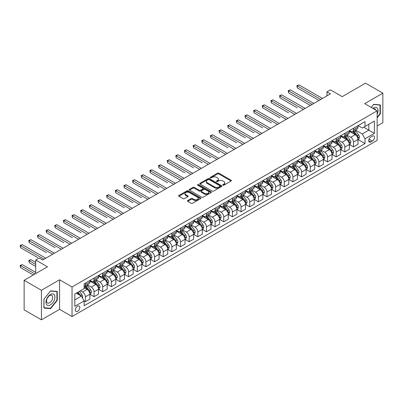 <?xml version="1.0" encoding="UTF-8"?>
<svg xmlns="http://www.w3.org/2000/svg" width="403" height="403" viewBox="0 0 403 403"><rect width="100%" height="100%" fill="white"/><g stroke="black" fill="none" stroke-linecap="round" stroke-linejoin="round"><path stroke-width="0.6" d="M222.95 185.173A0.67 0.388 0 0 0 223.902 185.173L231.115 181.007A0.962 0.554 0 0 0 231.398 180.615A0.962 0.554 0 0 0 231.115 180.227L218.889 173.169A0.962 0.554 0 0 0 217.534 173.169L210.321 177.335A0.67 0.388 0 0 0 210.119 177.607A0.67 0.388 0 0 0 210.321 177.884A0.67 0.388 0 0 0 211.268 177.884L212.205 177.345A3.073 1.773 0 0 1 216.547 177.345L217.57 177.93A3.073 1.773 0 0 1 218.466 179.184A3.073 1.773 0 0 1 217.57 180.438L216.633 180.977A0.67 0.388 0 0 0 216.436 181.254A0.67 0.388 0 0 0 216.633 181.526A0.67 0.388 0 0 0 217.585 181.526L218.517 180.987A3.073 1.773 0 0 1 222.864 180.987L223.882 181.577A3.073 1.773 0 0 1 224.783 182.831A3.073 1.773 0 0 1 223.882 184.085L222.95 184.624A0.67 0.388 0 0 0 222.753 184.901A0.67 0.388 0 0 0 222.95 185.173L222.95 184.624M77.572 311.343A3.133 1.808 120 0 0 79.618 308.587A3.133 1.808 120 0 0 79.139 306.079A3.133 1.808 120 0 0 77.572 306.23A3.133 1.808 120 0 0 75.527 308.99A3.133 1.808 120 0 0 76.006 311.499A3.133 1.808 120 0 0 77.572 311.343M187.722 200.533A0.962 0.554 0 0 0 187.44 200.926A0.962 0.554 0 0 0 187.722 201.319L191.153 203.298A0.962 0.554 0 0 0 192.508 203.298L200.523 198.674A0.962 0.554 0 0 0 200.805 198.281A0.962 0.554 0 0 0 200.523 197.888L188.297 190.831A0.962 0.554 0 0 0 186.942 190.831L178.927 195.455A0.962 0.554 0 0 0 178.645 195.848A0.962 0.554 0 0 0 178.927 196.241L183.068 198.634A0.962 0.554 0 0 0 184.428 198.634L187.858 196.654A0.962 0.554 0 0 0 188.141 196.261A0.962 0.554 0 0 0 187.858 195.868L185.803 194.684A2.569 1.481 0 0 1 185.053 193.631A2.569 1.481 0 0 1 186.634 192.261A2.569 1.481 0 0 1 189.435 192.584L197.485 197.233A2.569 1.481 0 0 1 198.236 198.281A2.569 1.481 0 0 1 196.649 199.651A2.569 1.481 0 0 1 193.848 199.329L192.508 198.553A0.962 0.554 0 0 0 191.153 198.553L187.722 200.533L187.722 201.319L191.153 199.354L191.153 198.553M377.143 126.008L382.85 122.714L382.85 93.153L365.556 83.169L342.202 96.649L330.445 89.859L326.984 91.854L330.445 93.854L42.637 260.016L39.177 258.021L35.716 260.016L35.716 273.597M41.423 290.276L41.423 319.831L59.584 309.348L59.584 279.788L41.423 290.276L24.13 280.286L47.478 266.806L35.716 260.016M59.584 279.788L72.036 286.976L377.143 110.83L377.143 140.385L72.036 316.536L72.036 286.976M382.85 93.153L364.69 103.636L377.143 110.83M212.27 191.103A0.962 0.554 0 0 0 213.63 191.103L221.64 186.478A0.962 0.554 0 0 0 221.922 186.085A0.962 0.554 0 0 0 221.64 185.692L209.419 178.635A0.962 0.554 0 0 0 208.059 178.635L200.049 183.264A0.962 0.554 0 0 0 199.767 183.657A0.962 0.554 0 0 0 200.049 184.045L212.27 191.103M197.974 185.32A0.67 0.388 0 0 1 198.654 185.415L211.071 192.584L203.067 197.203A0.962 0.554 0 0 1 201.712 197.203L189.486 190.145L189.486 189.36A0.962 0.554 0 0 0 189.203 189.753A0.962 0.554 0 0 0 189.486 190.145M189.486 189.36L192.916 187.38A0.962 0.554 0 0 1 194.276 187.38L199.233 190.241A0.962 0.554 0 0 0 200.588 190.241L202.865 188.926A0.962 0.554 0 0 0 203.147 188.539A0.962 0.554 0 0 0 202.865 188.146L197.702 185.163A0.67 0.388 0 0 1 197.505 184.891A0.67 0.388 0 0 1 197.923 184.534A0.67 0.388 0 0 1 198.654 184.614L211.081 191.793A0.962 0.554 0 0 1 211.363 192.181A0.962 0.554 0 0 1 211.081 192.574L211.081 191.793M41.423 319.831L24.13 309.847L24.13 280.286M372.367 136.113L370.846 136.99A3.033 1.753 120 0 0 368.866 139.665A3.033 1.753 120 0 0 369.329 142.093A3.033 1.753 120 0 0 370.846 141.947L372.367 141.065A3.033 1.753 120 0 0 374.352 138.395A3.033 1.753 120 0 0 373.883 135.962A3.033 1.753 120 0 0 372.367 136.113M358.081 125.625L362.267 128.043L365.037 126.446L365.037 121.615L84.146 283.783L84.146 288.619L74.807 294.009L74.807 306.31L84.146 300.92L84.146 305.751L365.037 143.584L365.037 138.748L362.267 133.957L355.391 129.983M365.037 126.446L374.377 121.056L374.377 133.358L365.037 138.748M59.584 309.348L72.036 316.536M326.984 91.854L326.984 95.849M363.723 127.207L368.841 130.159L368.841 124.25L374.377 121.056M362.267 133.957L368.841 130.159L374.377 133.358M74.807 299.923L81.381 296.124L76.258 293.172M84.146 300.96L85.391 301.676L85.391 296.845A3.914 2.262 -120 0 0 82.625 292.049L80.409 290.775M85.391 301.676L89.889 299.081L89.889 294.25A3.914 2.262 -120 0 0 87.119 289.455L84.146 287.737M89.99 294.346L94.04 296.684L94.04 291.853A3.914 2.262 -120 0 0 91.269 287.057L87.3 284.765M94.04 296.684L98.539 294.089L98.539 289.253A3.914 2.262 -120 0 0 95.768 284.463L89.889 281.067M98.639 289.354L102.689 291.691L102.689 286.86A3.914 2.262 -120 0 0 99.919 282.065L95.944 279.773M102.689 291.691L107.183 289.097L107.183 284.261A3.914 2.262 -120 0 0 104.417 279.47L98.539 276.075M107.289 284.362L111.334 286.699L111.334 281.868A3.914 2.262 -120 0 0 108.568 277.073L104.594 274.781M111.334 286.699L115.832 284.105L115.832 279.269A3.914 2.262 -120 0 0 113.067 274.478L107.183 271.083M115.938 279.37L119.983 281.707L119.983 276.871A3.914 2.262 -120 0 0 117.218 272.08L113.243 269.788M119.983 281.707L124.482 279.108L124.482 274.277A3.914 2.262 -120 0 0 121.711 269.486L115.832 266.091M124.582 274.378L128.633 276.715L128.633 271.879A3.914 2.262 -120 0 0 125.862 267.088L121.892 264.791M128.633 276.715L133.126 274.116L133.126 269.285A3.914 2.262 -120 0 0 130.36 264.489L124.482 261.094M133.232 269.385L137.282 271.723L137.282 266.887A3.914 2.262 -120 0 0 134.511 262.096L130.537 259.799M137.282 271.723L141.775 269.123L141.775 264.292A3.914 2.262 -120 0 0 139.01 259.497L133.126 256.101M141.881 264.393L145.926 266.726L145.926 261.895A3.914 2.262 -120 0 0 143.161 257.099L139.186 254.807M145.926 266.726L150.425 264.131L150.425 259.3A3.914 2.262 -120 0 0 147.659 254.505L141.775 251.109M150.531 259.396L154.576 261.733L154.576 256.902A3.914 2.262 -120 0 0 151.81 252.107L147.836 249.815M154.576 261.733L159.074 259.139L159.074 254.303A3.914 2.262 -120 0 0 156.304 249.512L150.425 246.117M159.175 254.404L163.225 256.741L163.225 251.91A3.914 2.262 -120 0 0 160.454 247.115L156.485 244.823M163.225 256.741L167.719 254.147L167.719 249.311A3.914 2.262 -120 0 0 164.953 244.52L159.074 241.125M167.824 249.412L171.869 251.749L171.869 246.918A3.914 2.262 -120 0 0 169.104 242.122L165.129 239.83M171.869 251.749L176.368 249.155L176.368 244.319A3.914 2.262 -120 0 0 173.602 239.528L167.719 236.133M176.474 244.419L180.519 246.757L180.519 241.921A3.914 2.262 -120 0 0 177.753 237.13L173.779 234.833M180.519 246.757L185.017 244.158L185.017 239.327A3.914 2.262 -120 0 0 182.252 234.531L176.368 231.136M185.118 239.427L189.168 241.765L189.168 236.929A3.914 2.262 -120 0 0 186.403 232.138L182.428 229.841M189.168 241.765L193.667 239.165L193.667 234.334A3.914 2.262 -120 0 0 190.896 229.539L185.017 226.143M193.767 234.435L197.818 236.773L197.818 231.937A3.914 2.262 -120 0 0 195.047 227.146L191.077 224.849M197.818 236.773L202.311 234.173L202.311 229.342A3.914 2.262 -120 0 0 199.545 224.547L193.667 221.151M202.417 229.443L206.462 231.775L206.462 226.944A3.914 2.262 -120 0 0 203.696 222.149L199.722 219.857M206.462 231.775L210.96 229.181L210.96 224.35A3.914 2.262 -120 0 0 208.195 219.554L202.311 216.159M211.066 224.446L215.111 226.783L215.111 221.952A3.914 2.262 -120 0 0 212.346 217.157L208.371 214.864M215.111 226.783L219.61 224.189L219.61 219.353A3.914 2.262 -120 0 0 216.839 214.562L210.96 211.167M219.711 219.454L223.761 221.791L223.761 216.96A3.914 2.262 -120 0 0 220.995 212.164L217.021 209.872M223.761 221.791L228.259 219.197L228.259 214.361A3.914 2.262 -120 0 0 225.489 209.57L219.61 206.175M228.36 214.461L232.41 216.799L232.41 211.963A3.914 2.262 -120 0 0 229.639 207.172L225.665 204.88M232.41 216.799L236.904 214.205L236.904 209.369A3.914 2.262 -120 0 0 234.138 204.578L228.259 201.183M237.009 209.469L241.054 211.807L241.054 206.971A3.914 2.262 -120 0 0 238.289 202.18L234.314 199.883M241.054 211.807L245.553 209.207L245.553 204.376A3.914 2.262 -120 0 0 242.787 199.581L236.904 196.185M245.659 204.477L249.704 206.815L249.704 201.979A3.914 2.262 -120 0 0 246.938 197.188L242.964 194.891M249.704 206.815L254.202 204.215L254.202 199.384A3.914 2.262 -120 0 0 251.432 194.589L245.553 191.193M254.303 199.485L258.353 201.817L258.353 196.986A3.914 2.262 -120 0 0 255.583 192.196L251.613 189.899M258.353 201.817L262.852 199.223L262.852 194.392A3.914 2.262 -120 0 0 260.081 189.596L254.202 186.201M262.952 194.488L267.003 196.825L267.003 191.994A3.914 2.262 -120 0 0 264.232 187.199L260.257 184.906M267.003 196.825L271.496 194.231L271.496 189.395A3.914 2.262 -120 0 0 268.73 184.604L262.852 181.209M271.602 189.496L275.647 191.833L275.647 187.002A3.914 2.262 -120 0 0 272.881 182.206L268.907 179.914M275.647 191.833L280.145 189.239L280.145 184.403A3.914 2.262 -120 0 0 277.38 179.612L271.496 176.217M280.251 184.503L284.296 186.841L284.296 182.01A3.914 2.262 -120 0 0 281.531 177.214L277.556 174.922M284.296 186.841L288.795 184.247L288.795 179.411A3.914 2.262 -120 0 0 286.024 174.62L280.145 171.225M288.896 179.511L292.946 181.849L292.946 177.013A3.914 2.262 -120 0 0 290.175 172.222L286.206 169.93M292.946 181.849L297.439 179.249L297.439 174.418A3.914 2.262 -120 0 0 294.674 169.628L288.795 166.232M297.545 174.519L301.595 176.857L301.595 172.021A3.914 2.262 -120 0 0 298.825 167.23L294.85 164.933M301.595 176.857L306.089 174.257L306.089 169.426A3.914 2.262 -120 0 0 303.323 164.631L297.439 161.235M306.194 169.527L310.239 171.864L310.239 167.028A3.914 2.262 -120 0 0 307.474 162.238L303.499 159.941M310.239 171.864L314.738 169.265L314.738 164.434A3.914 2.262 -120 0 0 311.972 159.638L306.089 156.243M314.844 164.535L318.889 166.867L318.889 162.036A3.914 2.262 -120 0 0 316.123 157.241L312.149 154.948M318.889 166.867L323.387 164.273L323.387 159.442A3.914 2.262 -120 0 0 320.617 154.646L314.738 151.251M323.488 159.538L327.538 161.875L327.538 157.044A3.914 2.262 -120 0 0 324.768 152.248L320.798 149.956M327.538 161.875L332.032 159.281L332.032 154.445A3.914 2.262 -120 0 0 329.266 149.654L323.387 146.259M332.137 154.545L336.183 156.883L336.183 152.052A3.914 2.262 -120 0 0 333.417 147.256L329.442 144.964M336.183 156.883L340.681 154.289L340.681 149.453A3.914 2.262 -120 0 0 337.916 144.662L332.032 141.267M340.787 149.553L344.832 151.891L344.832 147.06A3.914 2.262 -120 0 0 342.066 142.264L338.092 139.972M344.832 151.891L349.33 149.296L349.33 144.46A3.914 2.262 -120 0 0 346.565 139.67L340.681 136.274M349.436 144.561L353.481 146.899L353.481 142.063A3.914 2.262 -120 0 0 350.716 137.272L346.741 134.975M353.481 146.899L357.98 144.299L357.98 139.468A3.914 2.262 -120 0 0 355.209 134.673L349.33 131.277M349.436 130.622L350.716 131.358A3.914 2.262 -120 0 0 352.67 131.554A3.914 2.262 -120 0 0 353.481 129.761L353.481 128.285M340.787 135.615L342.066 136.35A3.914 2.262 -120 0 0 344.021 136.546A3.914 2.262 -120 0 0 344.832 134.753L344.832 133.277M332.137 140.607L333.417 141.347A3.914 2.262 -120 0 0 335.377 141.539A3.914 2.262 -120 0 0 336.183 139.745L336.183 138.269M323.488 145.599L324.768 146.339A3.914 2.262 -120 0 0 326.727 146.531A3.914 2.262 -120 0 0 327.538 144.742L327.538 143.261M314.844 150.591L316.123 151.332A3.914 2.262 -120 0 0 318.078 151.523A3.914 2.262 -120 0 0 318.889 149.735L318.889 148.254M306.194 155.583L307.474 156.324A3.914 2.262 -120 0 0 309.428 156.52A3.914 2.262 -120 0 0 310.239 154.727L310.239 153.246M297.545 160.58L298.825 161.316A3.914 2.262 -120 0 0 300.784 161.512A3.914 2.262 -120 0 0 301.595 159.719L301.595 158.243M288.896 165.573L290.175 166.308A3.914 2.262 -120 0 0 292.135 166.504A3.914 2.262 -120 0 0 292.946 164.711L292.946 163.235M280.251 170.565L281.531 171.305A3.914 2.262 -120 0 0 283.485 171.497A3.914 2.262 -120 0 0 284.296 169.703L284.296 168.227M271.602 175.557L272.881 176.297A3.914 2.262 -120 0 0 274.836 176.489A3.914 2.262 -120 0 0 275.647 174.695L275.647 173.219M262.952 180.549L264.232 181.29A3.914 2.262 -120 0 0 266.192 181.481A3.914 2.262 -120 0 0 267.003 179.693L267.003 178.212M254.303 185.541L255.583 186.282A3.914 2.262 -120 0 0 257.542 186.473A3.914 2.262 -120 0 0 258.353 184.685L258.353 183.204M245.659 190.533L246.938 191.274A3.914 2.262 -120 0 0 248.893 191.47A3.914 2.262 -120 0 0 249.704 189.677L249.704 188.201M237.009 195.531L238.289 196.266A3.914 2.262 -120 0 0 240.243 196.463A3.914 2.262 -120 0 0 241.054 194.669L241.054 193.193M228.36 200.523L229.639 201.258A3.914 2.262 -120 0 0 231.599 201.455A3.914 2.262 -120 0 0 232.41 199.661L232.41 198.185M219.711 205.515L220.995 206.255A3.914 2.262 -120 0 0 222.95 206.447A3.914 2.262 -120 0 0 223.761 204.653L223.761 203.177M211.066 210.507L212.346 211.248A3.914 2.262 -120 0 0 214.3 211.439A3.914 2.262 -120 0 0 215.111 209.651L215.111 208.17M202.417 215.499L203.696 216.24A3.914 2.262 -120 0 0 205.656 216.431A3.914 2.262 -120 0 0 206.462 214.643L206.462 213.162M193.767 220.491L195.047 221.232A3.914 2.262 -120 0 0 197.007 221.423A3.914 2.262 -120 0 0 197.818 219.635L197.818 218.154M185.118 225.484L186.403 226.224A3.914 2.262 -120 0 0 188.357 226.421A3.914 2.262 -120 0 0 189.168 224.627L189.168 223.151M176.474 230.481L177.753 231.216A3.914 2.262 -120 0 0 179.708 231.413A3.914 2.262 -120 0 0 180.519 229.619L180.519 228.143M167.824 235.473L169.104 236.208A3.914 2.262 -120 0 0 171.063 236.405A3.914 2.262 -120 0 0 171.869 234.611L171.869 233.136M159.175 240.465L160.454 241.206A3.914 2.262 -120 0 0 162.414 241.397A3.914 2.262 -120 0 0 163.225 239.604L163.225 238.128M150.531 245.457L151.81 246.198A3.914 2.262 -120 0 0 153.765 246.389A3.914 2.262 -120 0 0 154.576 244.601L154.576 243.12M141.881 250.449L143.161 251.19A3.914 2.262 -120 0 0 145.115 251.381A3.914 2.262 -120 0 0 145.926 249.593L145.926 248.112M133.232 255.442L134.511 256.182A3.914 2.262 -120 0 0 136.471 256.379A3.914 2.262 -120 0 0 137.282 254.585L137.282 253.104M124.582 260.439L125.862 261.174A3.914 2.262 -120 0 0 127.822 261.371A3.914 2.262 -120 0 0 128.633 259.577L128.633 258.101M115.938 265.431L117.218 266.166A3.914 2.262 -120 0 0 119.172 266.363A3.914 2.262 -120 0 0 119.983 264.57L119.983 263.094M107.289 270.423L108.568 271.164A3.914 2.262 -120 0 0 110.523 271.355A3.914 2.262 -120 0 0 111.334 269.562L111.334 268.086M98.639 275.415L99.919 276.156A3.914 2.262 -120 0 0 101.878 276.347A3.914 2.262 -120 0 0 102.689 274.554L102.689 273.078M89.99 280.407L91.269 281.148A3.914 2.262 -120 0 0 93.229 281.339A3.914 2.262 -120 0 0 94.04 279.551L94.04 278.07M358.081 139.569L365.037 143.584M352.67 131.554L357.169 128.955A3.914 2.262 -120 0 0 357.98 127.167L357.98 125.686M344.021 136.546L348.519 133.952A3.914 2.262 -120 0 0 349.33 132.159L349.33 130.683M335.377 141.539L339.87 138.944A3.914 2.262 -120 0 0 340.681 137.151L340.681 135.675M326.727 146.531L331.226 143.936A3.914 2.262 -120 0 0 332.032 142.143L332.032 140.667M318.078 151.523L322.576 148.929A3.914 2.262 -120 0 0 323.387 147.135L323.387 145.659M309.428 156.52L313.927 153.921A3.914 2.262 -120 0 0 314.738 152.127L314.738 150.651M300.784 161.512L305.278 158.913A3.914 2.262 -120 0 0 306.089 157.125L306.089 155.644M292.135 166.504L296.633 163.905A3.914 2.262 -120 0 0 297.439 162.117L297.439 160.636M283.485 171.497L287.984 168.902A3.914 2.262 -120 0 0 288.795 167.109L288.795 165.633M274.836 176.489L279.334 173.894A3.914 2.262 -120 0 0 280.145 172.101L280.145 170.625M266.192 181.481L270.685 178.887A3.914 2.262 -120 0 0 271.496 177.093L271.496 175.617M257.542 186.473L262.041 183.879A3.914 2.262 -120 0 0 262.852 182.085L262.852 180.609M248.893 191.47L253.391 188.871A3.914 2.262 -120 0 0 254.202 187.083L254.202 185.602M240.243 196.463L244.742 193.863A3.914 2.262 -120 0 0 245.553 192.075L245.553 190.594M231.599 201.455L236.093 198.855A3.914 2.262 -120 0 0 236.904 197.067L236.904 195.586M222.95 206.447L227.448 203.853A3.914 2.262 -120 0 0 228.259 202.059L228.259 200.583M214.3 211.439L218.799 208.845A3.914 2.262 -120 0 0 219.61 207.051L219.61 205.575M205.656 216.431L210.149 213.837A3.914 2.262 -120 0 0 210.96 212.043L210.96 210.568M197.007 221.423L201.5 218.829A3.914 2.262 -120 0 0 202.311 217.036L202.311 215.56M188.357 226.421L192.856 223.821A3.914 2.262 -120 0 0 193.667 222.033L193.667 220.552M179.708 231.413L184.206 228.813A3.914 2.262 -120 0 0 185.017 227.025L185.017 225.544M171.063 236.405L175.557 233.811A3.914 2.262 -120 0 0 176.368 232.017L176.368 230.536M162.414 241.397L166.913 238.803A3.914 2.262 -120 0 0 167.719 237.009L167.719 235.533M153.765 246.389L158.263 243.795A3.914 2.262 -120 0 0 159.074 242.001L159.074 240.526M145.115 251.381L149.614 248.787A3.914 2.262 -120 0 0 150.425 246.994L150.425 245.518M136.471 256.379L140.964 253.779A3.914 2.262 -120 0 0 141.775 251.986L141.775 250.51M127.822 261.371L132.32 258.771A3.914 2.262 -120 0 0 133.126 256.983L133.126 255.502M119.172 266.363L123.671 263.764A3.914 2.262 -120 0 0 124.482 261.975L124.482 260.494M110.523 271.355L115.021 268.761A3.914 2.262 -120 0 0 115.832 266.967L115.832 265.491M101.878 276.347L106.372 273.753A3.914 2.262 -120 0 0 107.183 271.96L107.183 270.484M93.229 281.339L97.728 278.745A3.914 2.262 -120 0 0 98.539 276.952L98.539 275.476M84.146 286.493A3.914 2.262 -120 0 0 84.58 286.332L89.078 283.737A3.914 2.262 -120 0 0 89.889 281.944L89.889 280.468M84.58 286.332A3.914 2.262 -120 0 0 85.391 284.543L85.391 283.062M81.381 296.124L84.146 300.92M377.143 117.822L380.361 113.822L380.361 104.921L373.682 104.322L371.208 107.405L373.546 104.518L380.014 105.097L380.014 113.722L377.143 117.293M43.917 308.068L50.592 308.663L57.266 300.356L57.266 291.455L50.592 290.86L43.917 299.162L43.917 308.068M380.014 113.621L380.361 113.822M56.924 300.159L57.266 300.356M49.886 308.255L50.592 308.663M223.217 185.269L223.882 184.886A3.073 1.773 0 0 0 224.783 183.632L224.783 182.831M218.466 179.184L218.466 179.985A3.073 1.773 0 0 1 217.57 181.239L216.905 181.622M231.1 181.018L218.889 173.965A0.962 0.554 0 0 0 217.534 173.965L210.588 177.975M221.63 186.483L209.419 179.436A0.962 0.554 0 0 0 208.059 179.436L200.059 184.055M219.942 186.362A0.67 0.388 0 0 0 220.144 186.085A0.67 0.388 0 0 0 219.942 185.813L209.212 179.617A0.67 0.388 0 0 0 208.265 179.617L207.278 180.186A3.073 1.773 0 0 0 206.381 181.441A3.073 1.773 0 0 0 207.278 182.695L214.613 186.932A3.073 1.773 0 0 0 218.96 186.932L219.942 186.362L219.942 187.158A0.67 0.388 0 0 0 220.144 186.886L220.144 186.085M206.381 181.441L206.381 182.237A3.073 1.773 0 0 0 207.278 183.496L207.278 182.695M219.942 187.158L218.96 187.727A3.073 1.773 0 0 1 214.613 187.727L207.278 183.496M189.501 190.151L192.916 188.181L192.916 187.38M203.147 188.539L203.147 189.334A0.962 0.554 0 0 1 202.865 189.727L200.588 191.042A0.962 0.554 0 0 1 199.233 191.042L194.276 188.181A0.962 0.554 0 0 0 192.916 188.181M204.376 193.213A2.569 1.481 0 0 0 207.177 193.536A2.569 1.481 0 0 0 208.764 192.166A2.569 1.481 0 0 0 208.008 191.113L205.172 189.475A0.962 0.554 0 0 0 203.817 189.475L201.54 190.79A0.962 0.554 0 0 0 201.258 191.183A0.962 0.554 0 0 0 201.54 191.576L204.376 193.213L204.376 194.009A2.569 1.481 0 0 0 207.177 194.332A2.569 1.481 0 0 0 208.764 192.961L208.764 192.166M201.258 191.183L201.258 191.984A0.962 0.554 0 0 0 201.54 192.372L201.54 191.576M204.376 194.009L201.54 192.372M198.236 198.281L198.236 199.077A2.569 1.481 0 0 1 196.649 200.447A2.569 1.481 0 0 1 193.848 200.125L192.508 199.354A0.962 0.554 0 0 0 191.153 199.354M185.053 193.631L185.053 194.432A2.569 1.481 0 0 0 185.803 195.48L185.803 194.684M187.858 195.868L187.858 196.654L185.803 195.48M200.523 197.888L200.523 198.674L188.297 191.632A0.962 0.554 0 0 0 186.942 191.632L178.942 196.246L178.927 195.455M357.98 139.629L358.806 139.151L359.501 137.151A2.594 1.496 -120 0 0 358.67 134.945L355.844 131.171A7.486 4.322 -120 0 0 355.028 130.194M352.217 132.945A7.486 4.322 -120 0 0 350.686 131.343M357.743 138.038L358.101 137.262A2.594 1.496 -120 0 0 357.36 135.7L354.529 131.927A7.486 4.322 -120 0 0 353.713 130.95M353.018 131.353A6.211 3.587 60 0 1 354.036 132.511L356.428 135.705M297.268 107.853L279.974 97.869L279.974 95.869L281.702 94.871L305.192 108.432M352.882 131.428A7.486 4.322 60 0 1 353.703 132.406L355.582 134.914M320.758 99.445L297.268 85.884L299.001 84.887L322.486 98.448M319.025 100.443L297.268 87.879L297.268 85.884L296.89 85.663L299.001 84.887M297.268 87.879L296.89 85.663M349.33 144.622L350.162 144.143L350.852 142.143A2.594 1.496 -120 0 0 350.026 139.937L347.2 136.164A7.486 4.322 -120 0 0 346.379 135.186M343.568 137.942A7.486 4.322 -120 0 0 342.036 136.335M349.094 143.035L349.451 142.254A2.594 1.496 -120 0 0 348.711 140.697L345.885 136.919A7.486 4.322 -120 0 0 345.069 135.942M344.369 136.345A6.211 3.587 60 0 1 345.391 137.504L347.784 140.697M288.619 112.845L271.325 102.861L271.325 100.861L273.053 99.863L296.543 113.424M344.238 136.421A7.486 4.322 60 0 1 345.054 137.403L346.933 139.912M340.681 149.614L341.512 149.135L342.202 147.135A2.594 1.496 -120 0 0 341.376 144.929L338.55 141.156A7.486 4.322 -120 0 0 337.734 140.179M334.923 142.934A7.486 4.322 -120 0 0 333.387 141.327M340.444 148.027L340.802 147.246A2.594 1.496 -120 0 0 340.061 145.69L337.235 141.916A7.486 4.322 -120 0 0 336.419 140.934M335.724 141.337A6.211 3.587 60 0 1 336.742 142.496L339.135 145.69M279.974 117.837L262.675 107.853L262.675 105.858L264.408 104.856L287.893 118.417M335.588 141.418A7.486 4.322 60 0 1 336.404 142.395L338.283 144.904M332.032 154.606L332.863 154.127L333.558 152.127A2.594 1.496 -120 0 0 332.727 149.921L329.901 146.148A7.486 4.322 -120 0 0 329.085 145.171M326.274 147.926A7.486 4.322 -120 0 0 324.742 146.319M331.8 153.019L332.158 152.238A2.594 1.496 -120 0 0 331.412 150.682L328.586 146.909A7.486 4.322 -120 0 0 327.77 145.931M327.075 146.329A6.211 3.587 60 0 1 328.092 147.493L330.485 150.687M271.325 122.829L254.026 112.845L254.026 110.85L255.759 109.848L279.244 123.409M326.939 146.41A7.486 4.322 60 0 1 327.755 147.387L329.634 149.896M312.108 104.437L288.619 90.877L290.351 89.879L313.836 103.44M310.381 105.435L288.619 92.876L288.619 90.877L288.241 90.655L290.351 89.879M288.619 92.876L288.241 90.655M303.459 109.43L279.591 95.652L281.702 94.871M279.974 97.869L279.591 95.652M294.815 114.422L270.942 100.644L273.053 99.863M271.325 102.861L270.942 100.644M323.387 159.598L324.219 159.12L324.909 157.125A2.594 1.496 -120 0 0 324.083 154.913L321.251 151.14A7.486 4.322 -120 0 0 320.435 150.163M317.624 152.918A7.486 4.322 -120 0 0 316.093 151.316M323.151 158.011L323.508 157.235A2.594 1.496 -120 0 0 322.768 155.674L319.937 151.901A7.486 4.322 -120 0 0 319.121 150.924M318.425 151.327A6.211 3.587 60 0 1 319.448 152.485L321.836 155.679M262.675 127.827L245.382 117.837L245.382 115.842L247.11 114.845L270.599 128.406M318.294 151.402A7.486 4.322 60 0 1 319.111 152.379L320.99 154.888M286.165 119.414L262.298 105.636L264.408 104.856M262.675 107.853L262.298 105.636M377.143 114.185A6.357 3.672 120 0 0 377.44 108.301A6.357 3.672 120 0 0 372.901 108.377M375.687 109.989A4.352 2.514 120 0 0 375.395 109.354A4.352 2.514 120 0 0 374.901 108.901A4.352 2.514 120 0 0 373.571 108.765M379.586 104.851L380.014 105.097M50.451 294.487A6.357 3.672 120 0 0 45.957 302.275A6.357 3.672 120 0 0 50.451 304.875A6.357 3.672 120 0 0 54.949 297.087A6.357 3.672 120 0 0 50.451 294.487M49.634 295.651A4.352 2.514 120 0 0 46.788 299.489A4.352 2.514 120 0 0 47.458 302.98A4.352 2.514 120 0 0 49.634 302.764A4.352 2.514 120 0 0 52.481 298.925A4.352 2.514 120 0 0 51.811 295.439A4.352 2.514 120 0 0 49.634 295.651M56.924 300.26L50.451 308.305L43.982 307.726L43.982 299.102L50.451 291.057L56.924 291.636L56.924 300.26M56.491 291.384L56.924 291.636M314.738 164.59L315.569 164.112L316.259 162.117A2.594 1.496 -120 0 0 315.433 159.91L312.607 156.132A7.486 4.322 -120 0 0 311.791 155.155M308.975 157.911A7.486 4.322 -120 0 0 307.444 156.309M314.501 163.003L314.859 162.228A2.594 1.496 -120 0 0 314.118 160.666L311.292 156.893A7.486 4.322 -120 0 0 310.476 155.916M309.776 156.319A6.211 3.587 60 0 1 310.799 157.477L313.191 160.671M254.026 132.819L236.732 122.829L236.732 120.835L238.46 119.837L261.95 133.398M309.645 156.394A7.486 4.322 60 0 1 310.461 157.371L312.34 159.88M306.089 169.587L306.92 169.104L307.61 167.109A2.594 1.496 -120 0 0 306.784 164.903L303.958 161.129A7.486 4.322 -120 0 0 303.142 160.147M300.331 162.903A7.486 4.322 -120 0 0 298.794 161.301M305.852 167.996L306.209 167.22A2.594 1.496 -120 0 0 305.469 165.658L302.643 161.885A7.486 4.322 -120 0 0 301.827 160.908M301.132 161.311A6.211 3.587 60 0 1 302.149 162.469L304.542 165.663M245.382 137.811L228.083 127.827L228.083 125.827L229.816 124.829L253.301 138.39M300.996 161.386A7.486 4.322 60 0 1 301.812 162.364L303.691 164.872M297.439 174.58L298.27 174.101L298.966 172.101A2.594 1.496 -120 0 0 298.134 169.895L295.308 166.122A7.486 4.322 -120 0 0 294.492 165.144M291.681 167.895A7.486 4.322 -120 0 0 290.15 166.293M297.207 172.988L297.565 172.212A2.594 1.496 -120 0 0 296.82 170.65L293.994 166.877A7.486 4.322 -120 0 0 293.177 165.9M292.482 166.303A6.211 3.587 60 0 1 293.5 167.462L295.893 170.655M236.732 142.803L219.439 132.819L219.439 130.819L221.166 129.821L244.656 143.382M292.346 166.379A7.486 4.322 60 0 1 293.162 167.361L295.041 169.87M288.795 179.572L289.626 179.093L290.316 177.093A2.594 1.496 -120 0 0 289.49 174.887L286.659 171.114A7.486 4.322 -120 0 0 285.843 170.137M283.032 172.892A7.486 4.322 -120 0 0 281.501 171.285M288.558 177.985L288.916 177.204A2.594 1.496 -120 0 0 288.175 175.648L285.344 171.874A7.486 4.322 -120 0 0 284.528 170.892M283.833 171.295A6.211 3.587 60 0 1 284.856 172.454L287.243 175.648M228.083 147.795L210.789 137.811L210.789 135.811L212.517 134.814L236.007 148.375M283.702 171.376A7.486 4.322 60 0 1 284.518 172.353L286.397 174.862M280.145 184.564L280.977 184.085L281.667 182.085A2.594 1.496 -120 0 0 280.841 179.879L278.015 176.106A7.486 4.322 -120 0 0 277.199 175.129M274.383 177.884A7.486 4.322 -120 0 0 272.851 176.277M279.909 182.977L280.266 182.196A2.594 1.496 -120 0 0 279.526 180.64L276.7 176.867A7.486 4.322 -120 0 0 275.884 175.889M275.184 176.287A6.211 3.587 60 0 1 276.206 177.451L278.599 180.64M219.439 152.787L202.14 142.803L202.14 140.808L203.868 139.806L227.357 153.367M275.053 176.368A7.486 4.322 60 0 1 275.869 177.345L277.748 179.854M277.516 124.411L253.648 110.629L255.759 109.848M254.026 112.845L253.648 110.629M268.866 129.403L244.999 115.621L247.11 114.845M245.382 117.837L244.999 115.621M260.222 134.395L236.349 120.613L238.46 119.837M236.732 122.829L236.349 120.613M251.573 139.388L227.705 125.605L229.816 124.829M228.083 127.827L227.705 125.605M242.923 144.38L219.056 130.602L221.166 129.821M219.439 132.819L219.056 130.602M271.496 189.556L272.327 189.078L273.017 187.083A2.594 1.496 -120 0 0 272.191 184.871L269.365 181.098A7.486 4.322 -120 0 0 268.549 180.121M265.738 182.876A7.486 4.322 -120 0 0 264.207 181.274M271.259 187.969L271.622 187.188A2.594 1.496 -120 0 0 270.876 185.632L268.05 181.859A7.486 4.322 -120 0 0 267.234 180.882M266.539 181.279A6.211 3.587 60 0 1 267.557 182.443L269.95 185.637M210.789 157.785L193.49 147.795L193.49 145.8L195.223 144.798L218.708 158.359M266.403 181.36A7.486 4.322 60 0 1 267.219 182.337L269.098 184.846M234.274 149.372L210.406 135.594L212.517 134.814M210.789 137.811L210.406 135.594M262.852 194.548L263.678 194.07L264.373 192.075A2.594 1.496 -120 0 0 263.542 189.863L260.716 186.09A7.486 4.322 -120 0 0 259.9 185.113M257.089 187.869A7.486 4.322 -120 0 0 255.557 186.267M262.615 192.961L262.973 192.186A2.594 1.496 -120 0 0 262.227 190.624L259.401 186.851A7.486 4.322 -120 0 0 258.585 185.874M257.89 186.277A6.211 3.587 60 0 1 258.907 187.435L261.3 190.629M202.14 162.777L184.846 152.787L184.846 150.793L186.574 149.795L210.064 163.356M257.754 186.352A7.486 4.322 60 0 1 258.57 187.33L260.454 189.838M225.63 154.369L201.762 140.587L203.868 139.806M202.14 142.803L201.762 140.587M254.202 199.54L255.034 199.062L255.724 197.067A2.594 1.496 -120 0 0 254.898 194.861L252.066 191.082A7.486 4.322 -120 0 0 251.25 190.105M248.439 192.861A7.486 4.322 -120 0 0 246.908 191.259M253.966 197.954L254.323 197.178A2.594 1.496 -120 0 0 253.583 195.616L250.757 191.843A7.486 4.322 -120 0 0 249.936 190.866M249.24 191.269A6.211 3.587 60 0 1 250.263 192.427L252.651 195.621M193.49 167.769L176.197 157.78L176.197 155.785L177.924 154.787L201.414 168.348M249.109 191.344A7.486 4.322 60 0 1 249.925 192.322L251.804 194.83M216.98 159.361L193.113 145.579L195.223 144.798M193.49 147.795L193.113 145.579M245.553 204.538L246.384 204.054L247.074 202.059A2.594 1.496 -120 0 0 246.248 199.853L243.422 196.08A7.486 4.322 -120 0 0 242.606 195.097M239.795 197.853A7.486 4.322 -120 0 0 238.259 196.251M245.316 202.946L245.674 202.17A2.594 1.496 -120 0 0 244.933 200.608L242.107 196.835A7.486 4.322 -120 0 0 241.291 195.858M240.591 196.261A6.211 3.587 60 0 1 241.614 197.42L244.006 200.613M184.846 172.761L167.547 162.777L167.547 160.777L169.275 159.779L192.765 173.34M240.46 196.337A7.486 4.322 60 0 1 241.276 197.314L243.155 199.823M208.331 164.353L184.463 150.571L186.574 149.795M184.846 152.787L184.463 150.571M236.904 209.53L237.735 209.051L238.425 207.051A2.594 1.496 -120 0 0 237.599 204.845L234.773 201.072A7.486 4.322 -120 0 0 233.957 200.095M231.146 202.85A7.486 4.322 -120 0 0 229.614 201.243M236.667 207.943L237.029 207.162A2.594 1.496 -120 0 0 236.284 205.606L233.458 201.827A7.486 4.322 -120 0 0 232.642 200.85M231.947 201.253A6.211 3.587 60 0 1 232.964 202.412L235.357 205.606M176.197 177.753L180.66 180.332M231.811 201.329A7.486 4.322 60 0 1 232.627 202.311L234.506 204.82M199.681 169.346L175.814 155.563L177.924 154.787M176.197 157.78L175.814 155.563M228.259 214.522L229.085 214.043L229.781 212.043A2.594 1.496 -120 0 0 228.949 209.837L226.123 206.064A7.486 4.322 -120 0 0 225.307 205.087M222.496 207.842A7.486 4.322 -120 0 0 220.965 206.235M228.022 212.935L228.38 212.154A2.594 1.496 -120 0 0 227.635 210.598L224.809 206.825A7.486 4.322 -120 0 0 223.992 205.842M223.297 206.245A6.211 3.587 60 0 1 224.315 207.404L226.708 210.598M167.547 182.745L150.254 172.761L150.254 170.761L151.981 169.764L175.471 183.325M223.161 206.326A7.486 4.322 60 0 1 223.982 207.303L225.861 209.812M191.037 174.338L167.169 160.56L169.275 159.779M167.547 162.777L167.169 160.56M219.61 219.514L220.441 219.036L221.131 217.036A2.594 1.496 -120 0 0 220.305 214.829L217.479 211.056A7.486 4.322 -120 0 0 216.658 210.079M213.847 212.834A7.486 4.322 -120 0 0 212.316 211.227M219.373 217.927L219.731 217.146A2.594 1.496 -120 0 0 218.99 215.59L216.164 211.817A7.486 4.322 -120 0 0 215.343 210.84M214.648 211.237A6.211 3.587 60 0 1 215.67 212.401L218.063 215.59M158.898 187.738L141.604 177.753L141.604 175.758L143.332 174.756L166.822 188.317M214.517 211.318A7.486 4.322 60 0 1 215.333 212.295L217.212 214.804M210.96 224.506L211.792 224.028L212.482 222.033A2.594 1.496 -120 0 0 211.656 219.821L208.83 216.048A7.486 4.322 -120 0 0 208.013 215.071M205.203 217.827A7.486 4.322 -120 0 0 203.666 216.225M210.724 222.919L211.081 222.144A2.594 1.496 -120 0 0 210.341 220.582L207.515 216.809A7.486 4.322 -120 0 0 206.699 215.832M205.998 216.235A6.211 3.587 60 0 1 207.021 217.393L209.414 220.587M150.254 192.735L132.955 182.745L132.955 180.751L134.683 179.753L158.172 193.309M205.868 216.31A7.486 4.322 60 0 1 206.684 217.288L208.563 219.796M202.311 229.498L203.142 229.02L203.832 227.025A2.594 1.496 -120 0 0 203.006 224.814L200.18 221.04A7.486 4.322 -120 0 0 199.364 220.063M196.553 222.819A7.486 4.322 -120 0 0 195.022 221.217M202.074 227.912L202.437 227.136A2.594 1.496 -120 0 0 201.691 225.574L198.865 221.801A7.486 4.322 -120 0 0 198.049 220.824M197.354 221.227A6.211 3.587 60 0 1 198.372 222.385L200.765 225.579M141.604 197.727L124.305 187.738L124.305 185.743L126.038 184.745L149.523 198.306M197.218 221.302A7.486 4.322 60 0 1 198.034 222.28L199.913 224.788M193.667 234.496L194.493 234.012L195.188 232.017A2.594 1.496 -120 0 0 194.357 229.811L191.531 226.038A7.486 4.322 -120 0 0 190.715 225.055M187.904 227.811A7.486 4.322 -120 0 0 186.372 226.209M193.43 232.904L193.788 232.128A2.594 1.496 -120 0 0 193.047 230.566L190.216 226.793A7.486 4.322 -120 0 0 189.4 225.816M188.705 226.219A6.211 3.587 60 0 1 189.722 227.378L192.115 230.571M132.955 202.719L115.661 192.735L115.661 190.735L117.389 189.737L140.879 203.298M188.569 226.295A7.486 4.322 60 0 1 189.39 227.272L191.269 229.781M185.017 239.488L185.848 239.009L186.539 237.009A2.594 1.496 -120 0 0 185.712 234.803L182.886 231.03A7.486 4.322 -120 0 0 182.065 230.053M179.254 232.803A7.486 4.322 -120 0 0 177.723 231.201M184.781 237.896L185.138 237.12A2.594 1.496 -120 0 0 184.398 235.559L181.572 231.785A7.486 4.322 -120 0 0 180.756 230.808M180.055 231.211A6.211 3.587 60 0 1 181.078 232.37L183.471 235.564M124.305 207.711L107.012 197.727L107.012 195.727L108.739 194.73L132.229 208.291M179.924 231.287A7.486 4.322 60 0 1 180.74 232.264L182.619 234.773M176.368 244.48L177.199 244.001L177.889 242.001A2.594 1.496 -120 0 0 177.063 239.795L174.237 236.022A7.486 4.322 -120 0 0 173.421 235.045M170.61 237.8A7.486 4.322 -120 0 0 169.074 236.193M176.131 242.893L176.489 242.112A2.594 1.496 -120 0 0 175.748 240.556L172.922 236.778A7.486 4.322 -120 0 0 172.106 235.8M171.411 236.203A6.211 3.587 60 0 1 172.429 237.362L174.821 240.556M115.661 212.703L98.362 202.719L98.362 200.719L100.095 199.722L123.58 213.283M171.275 236.279A7.486 4.322 60 0 1 172.091 237.261L173.97 239.77M167.719 249.472L168.55 248.994L169.245 246.994A2.594 1.496 -120 0 0 168.414 244.787L165.588 241.014A7.486 4.322 -120 0 0 164.772 240.037M161.961 242.792A7.486 4.322 -120 0 0 160.429 241.185M167.487 247.885L167.844 247.104A2.594 1.496 -120 0 0 167.099 245.548L164.273 241.775A7.486 4.322 -120 0 0 163.457 240.793M162.762 241.196A6.211 3.587 60 0 1 163.779 242.354L166.172 245.548M107.012 217.696L89.713 207.711L89.713 205.711L91.446 204.714L114.931 218.275M162.626 241.276A7.486 4.322 60 0 1 163.442 242.253L165.321 244.762M159.074 254.464L159.9 253.986L160.596 251.986A2.594 1.496 -120 0 0 159.769 249.779L156.938 246.006A7.486 4.322 -120 0 0 156.122 245.029M153.311 247.785A7.486 4.322 -120 0 0 151.78 246.178M158.837 252.877L159.195 252.097A2.594 1.496 -120 0 0 158.455 250.54L155.623 246.767A7.486 4.322 -120 0 0 154.807 245.79M154.112 246.188A6.211 3.587 60 0 1 155.13 247.351L157.523 250.545M98.362 222.688L81.068 212.703L81.068 210.709L82.796 209.706L106.286 223.267M153.976 246.268A7.486 4.322 60 0 1 154.797 247.246L156.676 249.754M150.425 259.456L151.256 258.978L151.946 256.983A2.594 1.496 -120 0 0 151.12 254.772L148.294 250.998A7.486 4.322 -120 0 0 147.473 250.021M144.662 252.777A7.486 4.322 -120 0 0 143.13 251.175M150.188 257.87L150.546 257.094A2.594 1.496 -120 0 0 149.805 255.532L146.979 251.759A7.486 4.322 -120 0 0 146.163 250.782M145.463 251.185A6.211 3.587 60 0 1 146.485 252.343L148.878 255.537M89.713 227.685L72.419 217.696L72.419 215.701L74.147 214.703L97.637 228.264M145.332 251.26A7.486 4.322 60 0 1 146.148 252.238L148.027 254.746M182.388 179.33L158.898 165.769L160.631 164.772L184.116 178.333M180.66 180.327L158.898 167.769L158.898 165.769L158.52 165.552L160.631 164.772M158.898 167.769L158.52 165.552M173.738 184.322L149.871 170.545L151.981 169.764M150.254 172.761L149.871 170.545M165.094 189.319L141.221 175.537L143.332 174.756M141.604 177.753L141.221 175.537M156.445 194.311L132.577 180.529L134.683 179.753M132.955 182.745L132.577 180.529M147.795 199.304L123.928 185.521L126.038 184.745M124.305 187.738L123.928 185.521M139.146 204.296L115.278 190.513L117.389 189.737M115.661 192.735L115.278 190.513M130.501 209.288L106.629 195.51L108.739 194.73M107.012 197.727L106.629 195.51M121.852 214.28L97.984 200.503L100.095 199.722M98.362 202.719L97.984 200.503M113.203 219.272L89.335 205.495L91.446 204.714M89.713 207.711L89.335 205.495M141.775 264.449L142.607 263.97L143.297 261.975A2.594 1.496 -120 0 0 142.471 259.769L139.645 255.991A7.486 4.322 -120 0 0 138.828 255.013M136.018 257.769A7.486 4.322 -120 0 0 134.481 256.167M141.539 262.862L141.896 262.086A2.594 1.496 -120 0 0 141.156 260.524L138.33 256.751A7.486 4.322 -120 0 0 137.514 255.774M136.819 256.177A6.211 3.587 60 0 1 137.836 257.336L140.229 260.529M81.068 232.677L63.77 222.688L63.77 220.693L65.503 219.695L88.987 233.256M136.682 256.253A7.486 4.322 60 0 1 137.499 257.23L139.378 259.739M104.553 224.27L80.686 210.487L82.796 209.706M81.068 212.703L80.686 210.487M133.126 269.446L133.957 268.962L134.652 266.967A2.594 1.496 -120 0 0 133.821 264.761L130.995 260.988A7.486 4.322 -120 0 0 130.179 260.006M127.368 262.761A7.486 4.322 -120 0 0 125.837 261.159M132.894 267.854L133.252 267.078A2.594 1.496 -120 0 0 132.506 265.517L129.68 261.743A7.486 4.322 -120 0 0 128.864 260.766M128.169 261.169A6.211 3.587 60 0 1 129.187 262.328L131.579 265.522M72.419 237.669L55.12 227.685L55.12 225.685L56.853 224.688L80.338 238.249M128.033 261.245A7.486 4.322 60 0 1 128.849 262.222L130.728 264.731M95.909 229.262L72.036 215.479L74.147 214.703M72.419 217.696L72.036 215.479M124.482 274.438L125.313 273.959L126.003 271.96A2.594 1.496 -120 0 0 125.177 269.753L122.346 265.98A7.486 4.322 -120 0 0 121.53 265.003M118.719 267.753A7.486 4.322 -120 0 0 117.187 266.151M124.245 272.846L124.603 272.07A2.594 1.496 -120 0 0 123.862 270.509L121.031 266.736A7.486 4.322 -120 0 0 120.215 265.758M119.52 266.161A6.211 3.587 60 0 1 120.542 267.32L122.93 270.514M63.77 242.661L46.476 232.677L46.476 230.677L48.204 229.68L71.694 243.241M119.389 266.237A7.486 4.322 60 0 1 120.205 267.219L122.084 269.728M87.26 234.254L63.392 220.471L65.503 219.695M63.77 222.688L63.392 220.471M115.832 279.43L116.663 278.952L117.354 276.952A2.594 1.496 -120 0 0 116.527 274.745L113.701 270.972A7.486 4.322 -120 0 0 112.885 269.995M110.069 272.75A7.486 4.322 -120 0 0 108.538 271.143M115.596 277.843L115.953 277.062A2.594 1.496 -120 0 0 115.213 275.506L112.387 271.733A7.486 4.322 -120 0 0 111.571 270.751M110.87 271.154A6.211 3.587 60 0 1 111.893 272.312L114.286 275.506M55.12 247.654L37.827 237.669L37.827 235.669L39.554 234.672L63.044 248.233M110.739 271.234A7.486 4.322 60 0 1 111.555 272.211L113.434 274.72M78.61 239.246L54.743 225.463L56.853 224.688M55.12 227.685L54.743 225.463M107.183 284.422L108.014 283.944L108.704 281.944A2.594 1.496 -120 0 0 107.878 279.737L105.052 275.964A7.486 4.322 -120 0 0 104.236 274.987M101.425 277.743A7.486 4.322 -120 0 0 99.894 276.136M106.946 282.835L107.304 282.055A2.594 1.496 -120 0 0 106.563 280.498L103.737 276.725A7.486 4.322 -120 0 0 102.921 275.748M102.226 276.146A6.211 3.587 60 0 1 103.244 277.309L105.636 280.498M46.476 252.646L29.177 242.661L29.177 240.667L30.91 239.664L54.395 253.225M102.09 276.226A7.486 4.322 60 0 1 102.906 277.204L104.785 279.712M69.961 244.238L46.093 230.461L48.204 229.68M46.476 232.677L46.093 230.461M98.539 289.414L99.365 288.936L100.06 286.941A2.594 1.496 -120 0 0 99.229 284.73L96.403 280.956A7.486 4.322 -120 0 0 95.587 279.979M92.776 282.735A7.486 4.322 -120 0 0 91.244 281.133M98.302 287.828L98.659 287.047A2.594 1.496 -120 0 0 97.914 285.49L95.088 281.717A7.486 4.322 -120 0 0 94.272 280.74M93.577 281.138A6.211 3.587 60 0 1 94.594 282.302L96.987 285.495M37.827 257.643L20.533 247.654L20.533 245.659L22.261 244.656L45.751 258.217M93.441 281.218A7.486 4.322 60 0 1 94.257 282.196L96.141 284.704M61.316 249.23L37.444 235.453L39.554 234.672M37.827 237.669L37.444 235.453M89.889 294.407L90.72 293.928L91.41 291.933A2.594 1.496 -120 0 0 90.584 289.722L87.753 285.949A7.486 4.322 -120 0 0 86.937 284.971M89.652 292.82L90.01 292.044A2.594 1.496 -120 0 0 89.27 290.482L86.444 286.709A7.486 4.322 -120 0 0 85.622 285.732M84.927 286.135A6.211 3.587 60 0 1 85.95 287.294L88.338 290.487M35.716 262.413L30.91 259.638L29.177 260.635L29.177 262.635L35.716 266.408M84.796 286.211A7.486 4.322 60 0 1 85.612 287.188L87.491 289.697M29.177 262.635L28.799 260.419L35.716 264.413M28.799 260.419L30.91 259.638M52.667 254.228L28.799 240.445L30.91 239.664M29.177 242.661L28.799 240.445M82.419 297.923L82.761 296.925A2.594 1.496 -120 0 0 81.935 294.719L79.411 291.349M35.716 272.398L22.261 264.63L20.533 265.627L20.533 267.627L33.293 274.997M80.857 295.822A2.594 1.496 -120 0 0 80.62 295.475L78.096 292.11M77.447 292.482L79.26 294.905M77.265 292.588L78.807 294.638M20.533 267.627L20.15 265.411L35.026 273.995M20.15 265.411L22.261 264.63M44.018 259.22L20.15 245.437L22.261 244.656M20.533 247.654L20.15 245.437M82.625 292.049L87.119 289.455M91.269 287.057L95.768 284.463M99.919 282.065L104.417 279.47M108.568 277.073L113.067 274.478M117.218 272.08L121.711 269.486M125.862 267.088L130.36 264.489M134.511 262.096L139.01 259.497M143.161 257.099L147.659 254.505M151.81 252.107L156.304 249.512M160.454 247.115L164.953 244.52M169.104 242.122L173.602 239.528M177.753 237.13L182.252 234.531M186.403 232.138L190.896 229.539M195.047 227.146L199.545 224.547M203.696 222.149L208.195 219.554M212.346 217.157L216.839 214.562M220.995 212.164L225.489 209.57M229.639 207.172L234.138 204.578M238.289 202.18L242.787 199.581M246.938 197.188L251.432 194.589M255.583 192.196L260.081 189.596M264.232 187.199L268.73 184.604M272.881 182.206L277.38 179.612M281.531 177.214L286.024 174.62M290.175 172.222L294.674 169.628M298.825 167.23L303.323 164.631M307.474 162.238L311.972 159.638M316.123 157.241L320.617 154.646M324.768 152.248L329.266 149.654M333.417 147.256L337.916 144.662M342.066 142.264L346.565 139.67M350.716 137.272L355.209 134.673M353.481 129.761L357.98 127.167M353.481 142.063L357.98 139.468M344.832 147.06L349.33 144.46M344.832 134.753L349.33 132.159M336.183 152.052L340.681 149.453M336.183 139.745L340.681 137.151M327.538 157.044L332.032 154.445M327.538 144.742L332.032 142.143M318.889 162.036L323.387 159.442M318.889 149.735L323.387 147.135M310.239 167.028L314.738 164.434M310.239 154.727L314.738 152.127M301.595 172.021L306.089 169.426M301.595 159.719L306.089 157.125M292.946 177.013L297.439 174.418M292.946 164.711L297.439 162.117M284.296 182.01L288.795 179.411M284.296 169.703L288.795 167.109M275.647 187.002L280.145 184.403M275.647 174.695L280.145 172.101M267.003 191.994L271.496 189.395M267.003 179.693L271.496 177.093M258.353 196.986L262.852 194.392M258.353 184.685L262.852 182.085M249.704 201.979L254.202 199.384M249.704 189.677L254.202 187.083M241.054 206.971L245.553 204.376M241.054 194.669L245.553 192.075M232.41 211.963L236.904 209.369M232.41 199.661L236.904 197.067M223.761 216.96L228.259 214.361M223.761 204.653L228.259 202.059M215.111 221.952L219.61 219.353M215.111 209.651L219.61 207.051M206.462 226.944L210.96 224.35M206.462 214.643L210.96 212.043M197.818 231.937L202.311 229.342M197.818 219.635L202.311 217.036M189.168 236.929L193.667 234.334M189.168 224.627L193.667 222.033M180.519 241.921L185.017 239.327M180.519 229.619L185.017 227.025M171.869 246.918L176.368 244.319M171.869 234.611L176.368 232.017M163.225 251.91L167.719 249.311M163.225 239.604L167.719 237.009M154.576 256.902L159.074 254.303M154.576 244.601L159.074 242.001M145.926 261.895L150.425 259.3M145.926 249.593L150.425 246.994M137.282 266.887L141.775 264.292M137.282 254.585L141.775 251.986M128.633 271.879L133.126 269.285M128.633 259.577L133.126 256.983M119.983 276.871L124.482 274.277M119.983 264.57L124.482 261.975M111.334 281.868L115.832 279.269M111.334 269.562L115.832 266.967M102.689 286.86L107.183 284.261M102.689 274.554L107.183 271.96M94.04 291.853L98.539 289.253M94.04 279.551L98.539 276.952M85.391 296.845L89.889 294.25M85.391 284.543L89.889 281.944M369.052 139.151L372.367 141.065M368.7 140.707L370.846 141.947M223.882 184.886L223.882 184.085M216.633 181.526L216.633 180.977M217.57 181.239L217.57 180.438M210.321 177.884L210.321 177.335M217.534 173.965L217.534 173.169M218.889 173.965L218.889 173.169M231.115 181.007L231.115 180.227M200.049 184.045L200.049 183.264M208.059 179.436L208.059 178.635M209.419 179.436L209.419 178.635M221.64 186.478L221.64 185.692M214.613 187.727L214.613 186.932M218.96 187.727L218.96 186.932M194.276 188.181L194.276 187.38M199.233 191.042L199.233 190.241M200.588 191.042L200.588 190.241M202.865 189.727L202.865 188.926M198.654 185.415L198.654 184.614M192.508 199.354L192.508 198.553M193.848 200.125L193.848 199.329M186.942 191.632L186.942 190.831M188.297 191.632L188.297 190.831M357.783 138.184L359.481 137.201M354.529 131.927L355.844 131.171M352.494 133.106L353.703 132.406M357.36 135.7L358.67 134.945M357.154 136.713L358.101 137.262M349.134 143.176L350.837 142.194M345.885 136.919L347.2 136.164M343.845 138.098L345.054 137.403M348.711 140.697L350.026 139.937M348.504 141.71L349.451 142.254M340.49 148.168L342.187 147.186M337.235 141.916L338.55 141.156M335.195 143.09L336.404 142.395M340.061 145.69L341.376 144.929M339.855 146.702L340.802 147.246M331.84 153.16L333.538 152.178M328.586 146.909L329.901 146.148M326.551 148.082L327.755 147.387M331.412 150.682L332.727 149.921M331.211 151.694L332.158 152.238M323.191 158.152L324.889 157.175M319.937 151.901L321.251 151.14M317.902 153.08L319.111 152.379M322.768 155.674L324.083 154.913M322.561 156.686L323.508 157.235M314.547 163.144L316.244 162.167M311.292 156.893L312.607 156.132M309.252 158.072L310.461 157.371M314.118 160.666L315.433 159.91M313.912 161.679L314.859 162.228M305.897 168.142L307.595 167.159M302.643 161.885L303.958 161.129M300.603 163.064L301.812 162.364M305.469 165.658L306.784 164.903M305.262 166.671L306.209 167.22M297.248 173.134L298.945 172.152M293.994 166.877L295.308 166.122M291.958 168.056L293.162 167.361M296.82 170.65L298.134 169.895M296.618 171.663L297.565 172.212M288.598 178.126L290.296 177.144M285.344 171.874L286.659 171.114M283.309 173.048L284.518 172.353M288.175 175.648L289.49 174.887M287.969 176.66L288.916 177.204M279.954 183.118L281.652 182.136M276.7 176.867L278.015 176.106M274.66 178.04L275.869 177.345M279.526 180.64L280.841 179.879M279.319 181.652L280.266 182.196M271.305 188.11L273.002 187.128M268.05 181.859L269.365 181.098M266.01 183.033L267.219 182.337M270.876 185.632L272.191 184.871M270.67 186.644L271.622 187.188M262.655 193.102L264.353 192.125M259.401 186.851L260.716 186.09M257.366 188.03L258.57 187.33M262.227 190.624L263.542 189.863M262.026 191.637L262.973 192.186M254.006 198.095L255.709 197.117M250.757 191.843L252.066 191.082M248.716 193.022L249.925 192.322M253.583 195.616L254.898 194.861M253.376 196.629L254.323 197.178M245.362 203.092L247.059 202.11M242.107 196.835L243.422 196.08M240.067 198.014L241.276 197.314M244.933 200.608L246.248 199.853M244.727 201.621L245.674 202.17M236.712 208.084L238.41 207.102M233.458 201.827L234.773 201.072M231.418 203.006L232.627 202.311M236.284 205.606L237.599 204.845M236.077 206.613L237.029 207.162M228.063 213.076L229.76 212.094M224.809 206.825L226.123 206.064M222.773 207.998L223.982 207.303M227.635 210.598L228.949 209.837M227.433 211.61L228.38 212.154M219.413 218.068L221.116 217.086M216.164 211.817L217.479 211.056M214.124 212.991L215.333 212.295M218.99 215.59L220.305 214.829M218.784 216.602L219.731 217.146M210.769 223.061L212.467 222.083M207.515 216.809L208.83 216.048M205.475 217.983L206.684 217.288M210.341 220.582L211.656 219.821M210.134 221.595L211.081 222.144M202.12 228.053L203.817 227.075M198.865 221.801L200.18 221.04M196.825 222.98L198.034 222.28M201.691 225.574L203.006 224.814M201.485 226.587L202.437 227.136M193.47 233.045L195.168 232.068M190.216 226.793L191.531 226.038M188.181 227.972L189.39 227.272M193.047 230.566L194.357 229.811M192.841 231.579L193.788 232.128M184.821 238.042L186.524 237.06M181.572 231.785L182.886 231.03M179.531 232.964L180.74 232.264M184.398 235.559L185.712 234.803M184.191 236.571L185.138 237.12M176.176 243.034L177.874 242.052M172.922 236.778L174.237 236.022M170.882 237.956L172.091 237.261M175.748 240.556L177.063 239.795M175.542 241.568L176.489 242.112M167.527 248.026L169.225 247.044M164.273 241.775L165.588 241.014M162.238 242.949L163.442 242.253M167.099 245.548L168.414 244.787M166.897 246.56L167.844 247.104M158.878 253.019L160.575 252.036M155.623 246.767L156.938 246.006M153.588 247.941L154.797 247.246M158.455 250.54L159.769 249.779M158.248 251.553L159.195 252.097M150.233 258.011L151.931 257.033M146.979 251.759L148.294 250.998M144.939 252.938L146.148 252.238M149.805 255.532L151.12 254.772M149.599 256.545L150.546 257.094M141.584 263.003L143.282 262.026M138.33 256.751L139.645 255.991M136.29 257.93L137.499 257.23M141.156 260.524L142.471 259.769M140.949 261.537L141.896 262.086M132.935 268L134.632 267.018M129.68 261.743L130.995 260.988M127.645 262.922L128.849 262.222M132.506 265.517L133.821 264.761M132.305 266.529L133.252 267.078M124.285 272.992L125.983 272.01M121.031 266.736L122.346 265.98M118.996 267.914L120.205 267.219M123.862 270.509L125.177 269.753M123.656 271.521L124.603 272.07M115.641 277.984L117.338 277.002M112.387 271.733L113.701 270.972M110.346 272.907L111.555 272.211M115.213 275.506L116.527 274.745M115.006 276.518L115.953 277.062M106.991 282.977L108.689 281.994M103.737 276.725L105.052 275.964M101.697 277.899L102.906 277.204M106.563 280.498L107.878 279.737M106.357 281.511L107.304 282.055M98.342 287.969L100.04 286.986M95.088 281.717L96.403 280.956M93.053 282.891L94.257 282.196M97.914 285.49L99.229 284.73M97.712 286.503L98.659 287.047M89.693 292.961L91.39 291.984M86.444 286.709L87.753 285.949M84.403 287.888L85.612 287.188M89.27 290.482L90.584 289.722M89.063 291.495L90.01 292.044M82.086 297.354L82.746 296.976M80.62 295.475L81.935 294.719"/></g></svg>
